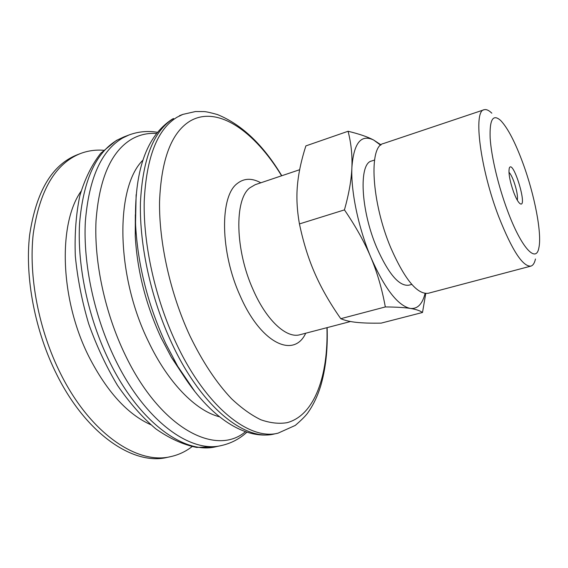 <?xml version="1.0" encoding="UTF-8"?>
<svg xmlns="http://www.w3.org/2000/svg" width="568" height="568" viewBox="0 0 568 568"><rect width="100%" height="100%" fill="white"/><g stroke="black" fill="none" stroke-linecap="round" stroke-linejoin="round"><path stroke-width="0.85" d="M535.461 259.001C534.552 263.119 533.011 265.497 530.846 266.122L428.322 293.258C417.317 294.721 404.821 279.605 390.834 247.925C371.436 202.229 368.547 145.99 383.471 143.534L484.05 109.766C486.208 109.099 488.8 110.235 491.824 113.181M530.846 266.122C522.759 266.768 512.059 250.303 498.74 216.749C480.109 168.355 473.03 110.746 484.05 109.766M522.979 163.343C534.623 195.001 542.135 233.718 538.847 247.939C536.085 263.68 521.14 247.605 507.465 210.536C498.285 185.984 491.306 156.519 490.156 138.074C489.481 119.429 493.003 113.593 500.735 120.558C507.842 128.098 515.254 142.362 522.979 163.343M380.659 145.181L373.666 140.047C361.014 133.913 353.757 143.037 351.897 167.425C350.74 191.075 358.394 227.931 370.911 257.474C384.714 288.679 397.82 305.662 410.245 308.417C417.466 309.191 422.407 304.2 425.07 293.436M411.793 284.405L408.853 285.193C399.205 286.492 388.505 273.975 376.761 247.648C360.595 209.997 358.621 163.3 371.642 160.992L374.532 160.041M385.324 306.947C382.051 289.034 377.244 272.541 370.911 257.474C364.649 242.415 355.831 226.554 344.449 209.89C348.972 193.681 351.457 179.523 351.897 167.425C352.401 155.242 351.13 143.186 348.085 131.265L305.875 145.898C301.288 160.183 298.477 173.346 297.433 185.388C296.333 197.38 297 210.231 299.442 223.927C303.34 242.465 308.502 259.008 314.928 273.549C321.296 288.146 329.909 303.191 340.772 318.691C345.003 320.508 350.279 321.736 356.59 322.383C362.881 323.043 371.053 323.291 381.107 323.135L422.5 312.492C420 310.661 415.918 309.304 410.245 308.417C404.672 307.522 396.365 307.032 385.324 306.947L340.772 318.691M344.449 209.89L299.442 223.927M348.085 131.265C359.267 133.963 367.794 136.888 373.666 140.047L381.036 144.868M425.759 293.5L422.5 312.492M513.571 191.97C515.964 198.282 518.115 202.172 520.025 203.642C528.29 209.116 513.245 158.827 509.34 167.943C508.282 172.636 509.695 180.645 513.571 191.97M508.949 172.26C510.483 173.765 512.116 176.84 513.848 181.476C516.745 189.847 517.902 196.102 517.327 200.248M192.034 446.647C185.729 451.517 178.714 454.819 171.003 456.558L167.482 457.325C134.19 465.824 86.883 434.96 56.949 374.937C35.031 331.534 24.722 277.525 29.621 235.038C36.139 191.544 51.986 164.798 77.163 154.801L80.521 153.516C87.926 150.733 95.602 149.654 103.553 150.272M171.003 456.558C137.839 465.029 90.639 434.066 60.712 373.907C38.787 330.413 28.435 276.304 33.256 233.767C39.689 190.223 55.444 163.47 80.521 153.516M305.726 333.217C293.976 358.685 261.039 343.775 240.278 296.113C220.015 252.05 219.667 196.045 237.317 183.478C244.098 178.139 251.929 177.912 260.819 182.797M350.513 321.516L300.003 334.715C286.691 338.776 266.591 320.657 253.172 289.829C235.046 250.005 234.286 199.474 249.828 187.831L255.209 184.685L299.663 169.718M150.712 424.686C127.552 414.292 107.032 391.771 89.155 357.137C59.981 299.812 57.844 223.934 81.032 191.288M117.37 139.998L123.675 137.016L116.341 140.474L100.763 153.225C91.824 164.692 84.838 178.899 79.811 195.853C76.013 214.179 74.514 234.272 75.324 256.118C77.511 278.59 81.969 301.168 88.7 323.859C96.624 346.068 106.223 366.58 117.491 385.395C129.454 402.783 142.185 417.239 155.689 428.769C169.378 438.418 183.031 444.637 196.656 447.428L216.138 446.689C184.735 454.826 138.954 422.578 109.063 360.694C88.267 318.144 77.191 265.867 79.548 223.693C83.205 180.482 95.814 152.586 117.37 139.998M216.138 446.689L221.705 445.475C190.529 453.569 144.932 421.158 115.048 359.061C94.26 316.362 83.105 263.935 85.342 221.683C88.878 178.395 101.338 150.484 122.738 137.946L129 134.978L123.675 137.016M245.461 431.701C216.017 456.75 160.474 428.883 125.123 354.737C104.995 313.096 94.068 262.089 96.02 220.931C99.194 178.75 111.051 151.507 131.584 139.203C139.359 134.779 147.637 132.869 156.42 133.473M219.425 416.77C195.839 410.841 167.908 382.747 148.369 341.382C115.51 274.585 115.247 187.362 142.838 160.233M183.301 375.334L171.401 357.322L161.127 337.839C145.841 304.689 137.222 270.837 135.262 236.281L135.333 214.697L135.262 236.281L136.135 194.661M194.945 391.657L177.663 366.225L165.757 343.604C147.957 304.945 137.917 265.547 135.624 225.404C133.949 171.451 146.203 136.015 172.374 119.095L173.595 118.52C153.765 130.548 142.71 158.564 140.438 202.577C139.366 245.575 151.223 299.421 171.919 343.519C201.711 407.661 245.461 441.62 274.429 433.952C243.636 440.832 206.298 415.038 177.663 366.225L171.401 357.322L183.279 375.32M274.429 433.952L278.036 433.164C249.224 440.796 205.609 406.738 175.832 342.454C155.135 298.257 143.235 244.318 144.215 201.264C146.402 157.208 157.357 129.184 177.081 117.193L182.861 114.395L179.417 115.709M326.948 327.679C328.396 375.498 314.665 415.393 287.032 422.684C278.931 424.005 270.219 423.039 260.882 419.78C251.29 415.151 241.492 408.115 231.495 398.693C216.294 382.633 202.393 361.603 189.79 335.596C170.322 293.599 158.955 242.536 159.551 201.647C161.241 159.786 171.238 133.04 189.527 121.403C217.168 104.477 254.705 131.35 281.6 175.796M221.705 445.475C231.282 443.274 239.682 438.844 246.895 432.184M129 134.978C138.223 131.57 147.673 130.675 157.357 132.287M278.036 433.164L295.289 425.411C301.984 419.61 306.308 415.208 308.261 412.198C313.458 404.672 317.576 396.031 320.601 386.275C325.705 368.873 327.878 349.327 327.125 327.629M281.778 175.739C263.289 144.897 241.812 124.491 217.359 114.523C210.558 112.641 206.149 111.662 204.132 111.598L195.506 111.527L182.861 114.395"/></g></svg>
